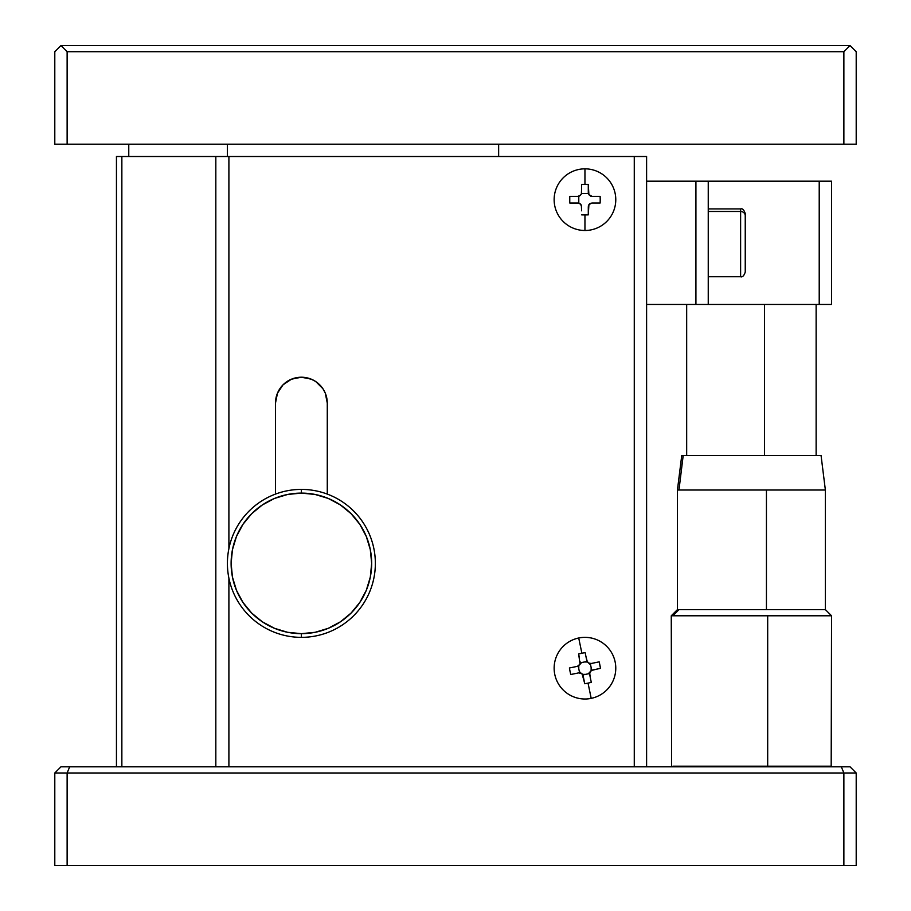 <?xml version="1.0" encoding="UTF-8"?>
<svg xmlns="http://www.w3.org/2000/svg" width="911" height="911" viewBox="0 0 911 911"><rect width="100%" height="100%" fill="white"/><g stroke="black" fill="none" stroke-linecap="round" stroke-linejoin="round"><path stroke-width="1.37" d="M54.797 144.189L54.797 51.711L60.957 45.55L67.129 51.711L67.129 144.189L54.797 144.189L54.797 51.711L60.957 45.55L67.129 51.711L67.129 144.189L843.871 144.189L843.871 51.711L67.129 51.711L843.871 51.711L850.043 45.55L60.957 45.55L850.043 45.55L856.203 51.711L856.203 144.189L843.871 144.189L843.871 51.711L850.043 45.55L856.203 51.711L856.203 144.189L54.797 144.189M856.203 865.45L54.797 865.45L54.797 772.983L67.129 772.983L67.129 865.45L843.871 865.45L843.871 772.983L856.203 772.983L856.203 865.45L843.871 865.45L843.871 772.983L67.129 772.983L67.129 865.45L54.797 865.45L54.797 772.983L60.957 766.811L69.68 766.811L67.129 772.983L54.797 772.983L60.957 766.811L69.68 766.811L67.129 772.983L843.871 772.983L841.32 766.811L69.68 766.811L850.043 766.811L856.203 772.983L856.203 865.45M856.203 772.983L843.871 772.983L841.32 766.811L850.043 766.811L856.203 772.983M116.449 766.811L116.449 156.51L116.449 766.811M646.605 156.51L646.605 766.811L646.605 156.51L634.272 156.51L634.272 766.811L634.272 156.51L228.9 156.51L228.9 548.581L228.9 156.51L215.827 156.51L215.827 766.811L215.827 156.51L121.858 156.51L121.858 766.811L121.858 156.51L116.449 156.51M327.277 403.072A25.895 25.895 0 0 0 325.307 393.21L327.277 403.095L327.277 494.081L327.277 403.095A25.895 25.895 0 0 0 301.382 377.211A25.895 25.895 0 0 0 275.486 403.095L277.468 393.188L283.07 384.795L291.474 379.181L301.382 377.211A25.895 25.895 0 0 0 275.486 403.095L275.486 494.081L275.486 403.095M325.295 393.176A25.895 25.895 0 0 0 306.472 377.712M306.392 377.701A25.895 25.895 0 0 0 301.416 377.211M228.9 578.178L228.9 766.811L228.9 578.178M301.382 377.211L311.289 379.181L315.764 381.572L322.915 388.712L325.307 393.188M128.77 156.51L128.77 144.189L128.77 156.51M227.408 156.51L227.408 144.189L227.408 156.51M498.647 144.189L498.647 156.51M646.605 304.468L646.605 181.175L695.924 181.175L695.924 304.468L646.605 304.468L695.924 304.468L695.924 181.175L708.246 181.175L708.246 304.468L695.924 304.468L708.246 304.468L708.246 181.175L819.217 181.175L819.217 304.468L708.246 304.468L819.217 304.468L819.217 181.175L831.549 181.175L831.549 304.468L819.217 304.468L831.549 304.468L831.549 181.175L646.605 181.175M672.933 766.197L767.688 766.197L767.688 615.779L671.259 615.779L672.933 615.779L678.968 609.618L677.431 609.618L766.436 609.618L766.436 490.027L677.431 490.027L678.968 490.027L683.193 455.5L681.747 455.5L821.062 455.5L683.193 455.5L678.968 490.027L825.377 490.027L766.436 490.027L766.436 609.618L825.377 609.618L678.968 609.618L672.933 615.779L831.549 615.779L767.688 615.779L767.688 766.197L831.549 766.197L672.933 766.197L673.286 766.811L672.933 766.197M764.557 455.5L764.557 304.468L764.557 455.5M708.246 276.728L740.62 276.728L740.62 211.477L708.246 211.477L740.62 211.477L740.62 276.443M745.244 271.865L745.244 215.759A4.623 4.27 180 0 0 740.62 211.477A4.623 4.27 0 0 1 745.244 215.759L745.244 213.538C743.98 209.815 742.431 208.277 740.62 208.915L708.246 208.915M745.244 269.884L745.244 215.759M740.62 276.728C742.431 277.365 743.98 275.828 745.244 272.104L745.244 271.535M740.62 211.477L740.62 208.915M588.29 210.817L588.29 214.859A48.237 24.119 180 0 1 584.953 214.916L584.953 230.494A30.826 30.826 0 0 0 615.779 199.668A30.826 30.826 0 0 0 584.953 168.842L584.953 184.421A48.237 24.119 0 0 1 588.29 184.477L588.905 194.692L591.991 196.343L600.144 196.343L600.212 199.668L600.144 202.994L591.991 202.994L588.916 204.633L588.29 214.837M588.29 210.805L588.29 206.706L589.371 204.075L591.991 202.994L600.144 202.994L600.212 199.668L600.144 196.343L591.991 196.343L589.371 195.25L588.29 192.642L588.29 184.477A48.237 24.119 180 0 0 584.953 184.421L584.953 168.842A30.826 30.826 0 0 1 615.779 199.668A30.826 30.826 0 0 1 584.953 230.494A30.826 30.826 0 0 1 554.139 199.668A30.826 30.826 0 0 1 584.953 168.842A30.826 30.826 0 0 0 554.139 199.668A30.826 30.826 0 0 0 584.953 230.494L584.953 214.916A48.237 24.119 180 0 1 581.628 214.859L581.628 214.837M578.781 203.096A3.701 3.701 0 0 1 579.35 203.278L569.762 202.994L569.762 196.343L577.916 196.343L569.762 196.343A48.237 24.119 90 0 0 569.762 202.994L577.916 202.994L580.546 204.075L581.628 206.695L581.013 204.645L579.35 203.278A3.701 3.701 0 0 0 578.781 203.096L578.781 196.241A3.701 3.701 0 0 0 579.339 196.059L580.546 195.25L577.927 196.343L573.805 196.343L577.927 196.343M588.381 193.485A3.701 3.701 0 0 0 588.563 194.054A3.701 3.701 0 0 1 588.381 193.485L581.537 193.485M590.567 196.059A3.701 3.701 0 0 0 591.137 196.241A3.701 3.701 0 0 1 590.567 196.059L588.916 194.692L588.29 192.642M581.628 184.477L581.628 184.489A48.237 24.119 0 0 1 584.953 184.421A48.237 24.119 180 0 0 581.628 184.477L581.628 188.52L581.628 184.477M581.628 192.642L581.343 194.054A3.701 3.701 0 0 0 581.525 193.485A3.701 3.701 0 0 1 581.343 194.054L581.628 188.52L581.628 192.642M579.339 203.278L581.343 205.282A3.701 3.701 0 0 1 581.525 205.852A3.701 3.701 0 0 0 581.343 205.282L581.628 210.817M581.628 210.805L581.628 206.706M569.762 196.343L573.805 196.343L569.762 196.343L569.762 202.994L577.927 202.994M588.563 205.282A3.701 3.701 0 0 0 588.381 205.852A3.701 3.701 0 0 1 588.563 205.282L589.929 203.62L591.991 202.994M579.442 657.936L578.622 653.973A48.237 24.119 -11.7 0 1 581.878 653.244L578.724 637.996A30.826 30.826 0 0 0 554.776 674.413A30.826 30.826 0 0 0 591.193 698.373L588.039 683.113A48.237 24.119 168.3 0 1 584.771 683.728L582.095 673.855L578.747 672.865L570.753 674.516L570.024 671.27L569.409 667.991L577.403 666.34L580.079 664.108L578.633 653.996M584.771 683.717L583.12 675.746L584.771 683.728A48.237 24.119 -11.7 0 0 588.039 683.113L591.193 698.373A30.826 30.826 0 0 1 554.776 674.413A30.826 30.826 0 0 1 578.724 637.996A30.826 30.826 0 0 1 615.141 661.944A30.826 30.826 0 0 1 591.193 698.373A30.826 30.826 0 0 0 615.141 661.944A30.826 30.826 0 0 0 578.724 637.996L581.878 653.244A48.237 24.119 -11.7 0 1 585.147 652.629L585.955 656.569M580.284 663.413A3.701 3.701 0 0 0 580.353 662.821L587.06 661.432A3.701 3.701 0 0 0 587.356 661.955L589.03 663.299L591.171 663.504L599.142 661.853L591.171 663.504L588.381 662.969L586.798 660.623L585.147 652.629L586.798 660.612M589.724 663.515A3.701 3.701 0 0 0 590.317 663.572L591.706 670.291A3.701 3.701 0 0 0 591.182 670.576L590.169 671.612L592.514 670.018L600.508 668.367A48.237 24.119 -101.7 0 0 599.165 661.853L600.508 668.367L596.568 669.186M591.171 663.493L595.19 662.673M600.508 668.367L592.526 670.018M590.476 678.444L589.645 674.391L590.169 671.612L589.633 672.944A3.701 3.701 0 0 0 589.565 673.536L582.858 674.926A3.701 3.701 0 0 0 582.562 674.413M589.645 674.402L591.296 682.385A48.237 24.119 168.3 0 1 588.039 683.113A48.237 24.119 -11.7 0 0 591.296 682.385M569.421 667.991L577.392 666.34L569.409 667.991A48.237 24.119 78.3 0 0 570.753 674.516L578.747 672.865L581.525 673.4L583.12 675.734M580.193 672.853A3.701 3.701 0 0 0 579.601 672.785L578.212 666.078A3.701 3.701 0 0 0 578.724 665.782M578.736 672.865L574.727 673.696M574.693 673.696L570.776 674.504M589.633 672.944L590.476 678.422M596.546 669.186L591.182 670.576M595.202 662.661L599.165 661.853M585.967 656.592L587.356 661.955M585.147 652.629A48.237 24.119 168.3 0 0 581.878 653.244A48.237 24.119 168.3 0 0 578.622 653.973L579.442 657.947M580.273 661.967L579.749 664.757L577.403 666.34M581.343 194.054L579.35 196.059A3.701 3.701 0 0 1 578.781 196.241M579.339 671.794L581.002 673.149M581.343 662.57L579.988 664.233M588.563 673.798L588.586 673.741A3.701 3.701 0 0 1 589.861 672.181L589.929 672.136M591.137 670.61L591.137 667.547M590.579 664.574L590.522 664.552A3.701 3.701 0 0 1 588.95 663.276L588.916 663.208M587.39 662.001L584.327 662.001M580.546 663.766L581.32 662.616A3.701 3.701 0 0 1 580.056 664.187L580.546 663.766M578.781 665.747L578.781 668.811M582.528 674.356L585.591 674.356M580.546 672.591L579.396 671.817A3.701 3.701 0 0 1 580.956 673.092L580.546 672.591M305.663 637.233A73.973 73.973 0 0 1 301.382 637.358L301.382 633.657A70.272 70.272 0 0 1 231.109 563.385A70.272 70.272 0 0 1 301.382 493.102L315.092 494.457L328.279 498.454L340.429 504.945L351.077 513.69L359.822 524.337L366.313 536.488L370.31 549.675L371.665 563.385L370.31 577.096L366.313 590.271L359.822 602.422L351.077 613.08L340.429 621.814L328.279 628.305L315.092 632.314L301.382 633.657L287.671 632.314L274.484 628.305L262.345 621.814L251.687 613.08L242.952 602.422L236.461 590.271L232.453 577.096L231.109 563.385L232.453 549.675L236.461 536.488L242.952 524.337L251.687 513.69L262.345 504.945L274.484 498.454L287.671 494.457L301.382 493.102L301.382 489.401A73.973 73.973 0 0 0 297.111 489.526A73.973 73.973 0 0 1 301.382 489.401L301.382 493.102A70.272 70.272 0 0 1 371.665 563.385A70.272 70.272 0 0 1 301.382 633.657L301.382 637.358A73.973 73.973 0 0 0 317.757 491.245A73.973 73.973 0 0 0 301.382 489.401A73.973 73.973 0 0 1 305.663 489.526M301.382 637.358A73.973 73.973 0 0 1 297.111 637.233A73.973 73.973 0 0 0 301.382 637.358M371.927 541.111A73.973 73.973 0 0 1 374.022 549.401M367.292 529.803A73.973 73.973 0 0 1 370.731 537.627M360.87 519.407A73.973 73.973 0 0 1 365.55 526.569M352.819 510.217A73.973 73.973 0 0 1 358.615 516.514M343.367 502.473A73.973 73.973 0 0 1 350.12 507.734M332.777 496.393A73.973 73.973 0 0 1 340.293 500.469M309.319 489.833A73.973 73.973 0 0 1 329.406 494.924M285.006 491.245A73.973 73.973 0 0 1 293.444 489.833A73.973 73.973 0 0 0 273.357 494.924A73.973 73.973 0 0 1 285.006 491.245M273.357 494.924A73.973 73.973 0 0 0 262.47 500.469A73.973 73.973 0 0 1 273.357 494.924M252.643 507.734A73.973 73.973 0 0 1 259.396 502.473A73.973 73.973 0 0 0 244.148 516.514A73.973 73.973 0 0 1 252.643 507.734M237.213 526.569A73.973 73.973 0 0 1 241.893 519.407A73.973 73.973 0 0 0 232.032 537.627A73.973 73.973 0 0 1 235.471 529.803M228.741 549.401A73.973 73.973 0 0 1 230.836 541.111A73.973 73.973 0 0 0 227.431 561.54A73.973 73.973 0 0 1 228.741 549.401M228.137 573.748A73.973 73.973 0 0 1 227.431 565.219A73.973 73.973 0 0 0 230.836 585.659A73.973 73.973 0 0 1 228.137 573.748M235.471 596.967A73.973 73.973 0 0 1 232.032 589.132A73.973 73.973 0 0 0 241.893 607.352A73.973 73.973 0 0 1 237.213 600.19M249.944 616.542A73.973 73.973 0 0 1 244.148 610.256A73.973 73.973 0 0 0 259.396 624.286A73.973 73.973 0 0 1 252.643 619.036M269.998 630.366A73.973 73.973 0 0 1 262.47 626.301A73.973 73.973 0 0 0 281.453 634.625A73.973 73.973 0 0 1 273.357 631.847M293.444 636.926A73.973 73.973 0 0 1 285.006 635.525A73.973 73.973 0 0 0 297.111 637.233A73.973 73.973 0 0 1 293.444 636.926M317.757 635.525A73.973 73.973 0 0 1 309.319 636.926M329.406 631.847A73.973 73.973 0 0 1 321.321 634.625M340.293 626.301A73.973 73.973 0 0 1 332.777 630.366M350.12 619.036A73.973 73.973 0 0 1 343.367 624.286M358.615 610.256A73.973 73.973 0 0 1 352.819 616.542M365.55 600.19A73.973 73.973 0 0 1 360.87 607.352M370.731 589.132A73.973 73.973 0 0 1 367.292 596.967M374.022 577.369A73.973 73.973 0 0 1 371.927 585.659M375.332 565.219A73.973 73.973 0 0 1 374.626 573.748M374.626 553.023A73.973 73.973 0 0 1 375.332 561.54M281.453 634.625A73.973 73.973 0 0 0 285.006 635.525M259.396 624.286A73.973 73.973 0 0 0 262.47 626.301M241.893 607.352A73.973 73.973 0 0 0 244.148 610.256M230.836 585.659A73.973 73.973 0 0 0 232.032 589.132M227.431 561.54A73.973 73.973 0 0 0 227.431 565.219M232.032 537.627A73.973 73.973 0 0 0 230.836 541.111M244.148 516.514A73.973 73.973 0 0 0 241.893 519.407A73.973 73.973 0 0 1 244.148 516.514M262.47 500.469A73.973 73.973 0 0 0 259.396 502.473M297.111 489.526A73.973 73.973 0 0 0 293.444 489.833M681.747 455.5L677.431 490.027L677.431 609.618L671.259 615.779L671.623 766.811M686.678 455.5L686.678 304.468M816.131 455.5L816.131 304.468M831.185 766.811L831.549 615.779L825.377 609.618L825.377 490.027L821.062 455.5"/></g></svg>
